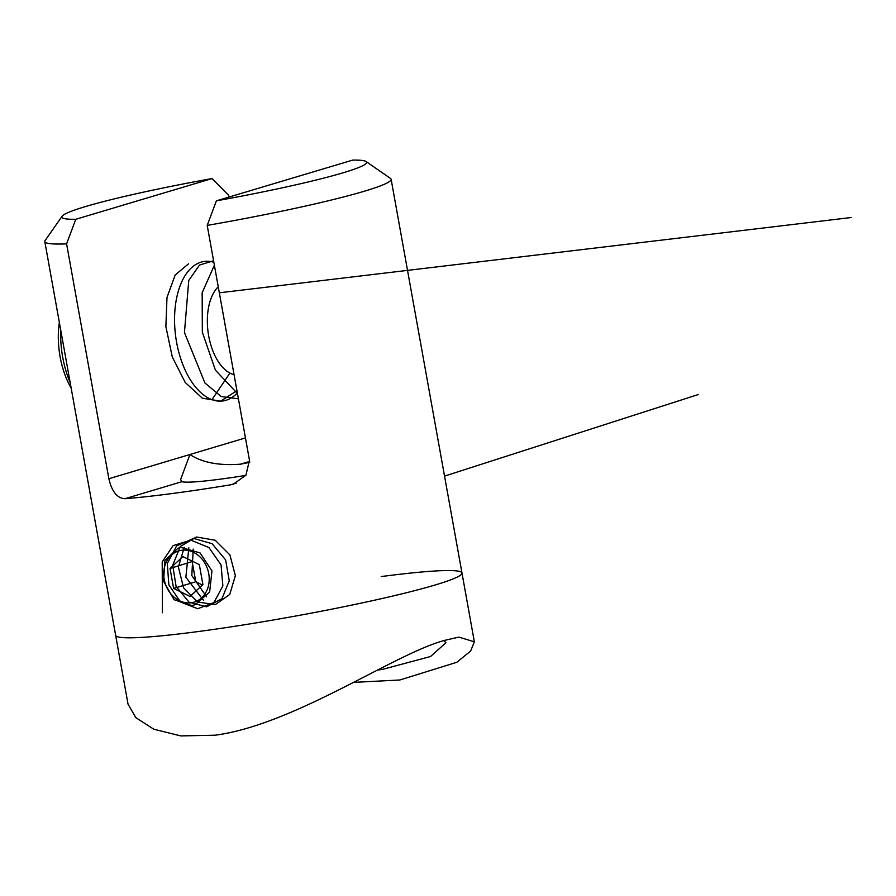 <?xml version="1.0" encoding="UTF-8"?>
<svg xmlns="http://www.w3.org/2000/svg" width="896" height="896" viewBox="0 0 896 896"><rect width="100%" height="100%" fill="white"/><g stroke="black" fill="none" stroke-linecap="round" stroke-linejoin="round"><path stroke-width="1.34" d="M191.688 605.528L174.082 599.715L163.576 581.291L164.898 560.414L178.035 548.184L181.25 547.501L200.066 552.933L211.971 570.942L209.619 592.133L194.958 604.834L191.688 605.528M245.806 475.395A84.448 6.182 -10.2 0 1 219.598 479.259A84.448 6.182 -10.2 0 1 181.888 481.701L180.589 479.629L189.918 454.518C202.205 462.594 219.094 465.808 240.554 464.173A84.448 6.182 -10.2 0 1 249.726 462.37M207.211 225.411L216.395 200.827A154.829 11.334 -10.2 0 0 366.061 161.526L390.488 178.416A175.941 12.891 169.8 0 1 391.126 179.256A175.941 12.891 169.8 0 1 207.211 225.411L249.469 460.275L245.907 475.25L233.386 484.176L230.474 484.848A175.941 12.891 169.8 0 1 171.55 493.618A175.941 12.891 169.8 0 1 125.026 498.691C117.264 498.366 111.877 491.714 108.864 478.733L66.595 243.858A175.941 12.891 169.8 0 1 44.8 241.573A175.941 12.891 169.8 0 1 45.102 240.565L62.115 216.216A154.829 11.334 -10.2 0 0 75.779 219.285L66.595 243.858M44.8 241.573L115.651 635.331A175.941 12.891 -10.2 0 0 196.414 631.781A175.941 12.891 -10.2 0 0 373.442 600.454A175.941 12.891 -10.2 0 0 461.978 573.014A175.941 12.891 -10.2 0 0 381.214 576.565M216.395 200.827L352.688 160.104A154.829 11.334 -10.2 0 1 366.061 161.526M229.006 197.053L228.715 195.429L212.083 178.562L75.779 219.285M212.083 178.562A154.829 11.334 -10.2 0 0 62.115 216.216M391.126 179.256L461.978 573.014A175.941 12.891 -10.2 0 1 373.442 600.454A175.941 12.891 -10.2 0 1 196.414 631.781A175.941 12.891 -10.2 0 1 115.651 635.331L128.027 704.122L135.856 717.674L153.798 729.21L180.734 735.896L215.029 735.213C294.549 724.718 394.867 653.386 445.222 640.214L458.931 637.112L474.354 641.816L470.624 651.056L456.781 662.301L399.818 679.997L353.136 682.405M377.317 670.04L382.346 669.435L430.517 656.522L445.917 642.757L443.923 640.606M71.165 388.091A61.936 33.645 -97.5 0 1 59.349 322.414M60.738 330.176A70.381 38.226 82.5 0 0 70.168 382.57M218.266 286.81A46.726 25.379 82.5 0 0 208.69 335.955A46.726 25.379 82.5 0 0 234.069 374.662M213.853 262.304A70.381 38.226 82.5 0 0 204.389 261.43A70.381 38.226 82.5 0 0 201.118 262.125A70.381 38.226 82.5 0 0 176.59 342.25A70.381 38.226 82.5 0 0 222.712 400.982A70.381 38.226 82.5 0 0 225.982 400.288A70.381 38.226 82.5 0 0 237.35 392.907M179.424 600.712A26.746 22.366 -106.6 0 0 208.107 587.104A26.746 22.366 -106.6 0 0 193.514 552.317A26.746 22.366 -106.6 0 0 164.83 565.925A26.746 22.366 -106.6 0 0 179.424 600.712M182.885 556.573L170.027 568.467L173.622 588.403L190.053 596.456L202.91 584.562L199.326 564.626L182.885 556.573M192.707 561.378L170.027 568.467M192.203 561.837L195.787 581.784L202.418 585.021M195.787 581.784L173.622 588.403M162.422 612.763L162.21 561.949L173.107 545.608L190.803 540.154L208.947 547.534L221.066 564.962L222.869 585.917L213.909 602.582L197.725 608.731L180.522 602.011L168.862 584.853L167.306 563.55L176.613 545.899L193.581 538.395L212.128 543.726L225.613 559.877L229.264 580.787L221.939 598.674L206.562 606.827L189.045 602.19L176.086 586.398L172.693 565.242L180.342 546.482L196.414 536.995L215.174 540.232L229.902 554.926L235.357 575.579L229.734 594.485L215.331 604.576L197.702 602.056L183.568 587.798L178.394 567.011L184.296 547.322M203.358 600.152L185.875 577.226L188.832 547.803M206.606 596.77L191.811 575.546L193.234 549.102M444.539 476.112L698.376 394.509M211.96 399.672L229.914 373.072M188.586 263.771L175.168 275.027L166.992 297.427L165.883 326.626L172.278 356.933L185.192 382.446L202.373 398.216L220.73 401.162L236.947 390.656M213.573 260.77L199.506 265.059L188.765 280.448L184.442 332.517L204.915 382.95L221.256 396.57L238.414 398.821M214.379 265.227L202.16 292.734L202.339 332.203L215.398 370.126L237.474 393.579M219.341 292.802L851.2 217.526M249.648 461.451L240.554 464.173M108.864 478.733L245.448 437.92M181.888 481.701L125.026 498.691M230.474 484.848L236.197 483.134M474.354 641.816L461.978 573.014"/></g></svg>
